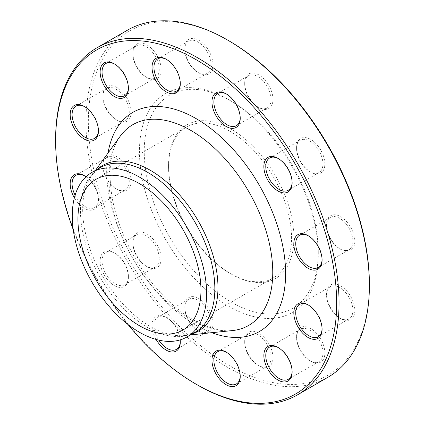 <?xml version="1.0" encoding="UTF-8"?>
<svg xmlns="http://www.w3.org/2000/svg" width="425" height="425" viewBox="0 0 425 425"><rect width="100%" height="100%" fill="white"/><g stroke="black" fill="none" stroke-linecap="round" stroke-linejoin="round"><path stroke-width="0.32" stroke-dasharray="2.12 1.59" d="M197.327 384.896A200.414 115.712 60 0 1 55.617 139.442M127.463 30.18A200.414 115.712 -120 0 0 96.741 190.772A200.414 115.712 -120 0 0 227.667 367.381A200.414 115.712 -120 0 0 327.877 377.304M230.063 131.325A86.998 50.23 60 0 1 286.896 207.99A86.998 50.23 60 0 1 273.562 277.7A86.998 50.23 60 0 1 230.063 273.392L230.063 273.392A86.998 50.23 60 0 1 168.55 166.844A86.998 50.23 60 0 1 186.564 127.017A86.998 50.23 60 0 1 230.063 131.325M231.264 274.082A88.692 51.207 -120 0 0 293.978 237.873A88.692 51.207 -120 0 0 231.264 129.253A88.692 51.207 -120 0 0 168.55 165.463A88.692 51.207 -120 0 0 231.264 274.082L230.063 273.392L231.264 274.082M231.264 101.182L231.264 101.182A123.069 71.055 60 0 1 318.288 251.913A123.069 71.055 60 0 1 231.264 302.154A123.069 71.055 60 0 1 144.24 151.422A123.069 71.055 60 0 1 231.264 101.182L228.868 99.795A126.459 73.01 60 0 1 228.868 99.801A126.459 73.01 60 0 1 318.288 254.676A126.459 73.01 60 0 1 228.868 306.303A126.459 73.01 60 0 1 139.448 151.422A126.459 73.01 60 0 1 228.868 99.795L231.264 101.182M347.756 251.223A19.986 11.539 -120 0 0 347.756 222.96A19.986 11.539 -120 0 0 326.559 224.852A19.986 11.539 -120 0 0 340.691 249.332A19.986 11.539 -120 0 0 347.756 251.223M322.963 171.015A19.986 11.539 -120 0 0 314.383 142.136A19.986 11.539 -120 0 0 296.597 147.629A19.986 11.539 -120 0 0 310.728 172.104A19.986 11.539 -120 0 0 322.963 171.015M272.962 99.386A19.986 11.539 -120 0 0 258.83 74.912A19.986 11.539 -120 0 0 244.699 83.072A19.986 11.539 -120 0 0 258.83 107.546A19.986 11.539 -120 0 0 272.962 99.386M211.14 55.537A19.986 11.539 -120 0 0 195.245 38.76A19.986 11.539 -120 0 0 184.774 48.471A19.986 11.539 -120 0 0 198.905 72.946A19.986 11.539 -120 0 0 211.14 71.857A19.986 11.539 -120 0 0 211.14 55.537M154.073 51.213A19.986 11.539 -120 0 0 132.876 53.109A19.986 11.539 -120 0 0 147.008 77.584A19.986 11.539 -120 0 0 160.655 73.371A19.986 11.539 -120 0 0 154.073 51.213M117.045 87.577A19.986 11.539 -120 0 0 102.914 95.737A19.986 11.539 -120 0 0 117.045 120.211A19.986 11.539 -120 0 0 131.176 112.051A19.986 11.539 -120 0 0 117.045 87.577M109.979 154.881A19.986 11.539 -120 0 0 102.914 164.932A19.986 11.539 -120 0 0 117.045 189.407A19.986 11.539 -120 0 0 130.693 176.747A19.986 11.539 -120 0 0 109.979 154.881M134.768 235.089A19.986 11.539 -120 0 0 132.876 242.154A19.986 11.539 -120 0 0 147.008 266.629A19.986 11.539 -120 0 0 160.926 261.184A19.986 11.539 -120 0 0 151.842 237.772A19.986 11.539 -120 0 0 134.768 235.089M184.774 306.712A19.986 11.539 -120 0 0 198.905 331.192A19.986 11.539 -120 0 0 213.037 323.032A19.986 11.539 -120 0 0 198.905 298.557A19.986 11.539 -120 0 0 184.774 306.712L184.774 307.822A18.631 10.758 60 0 1 188.631 299.29A18.631 10.758 60 0 1 207.262 310.048A18.631 10.758 60 0 1 207.262 331.558A18.631 10.758 60 0 1 197.944 330.639A18.631 10.758 60 0 1 184.774 307.822M246.59 350.561A19.986 11.539 -120 0 0 258.83 365.787A19.986 11.539 -120 0 0 272.962 357.627A19.986 11.539 -120 0 0 258.83 333.152A19.986 11.539 -120 0 0 244.699 341.312A19.986 11.539 -120 0 0 246.59 350.561M303.663 354.886A19.986 11.539 -120 0 0 310.728 361.154A19.986 11.539 -120 0 0 324.859 352.994A19.986 11.539 -120 0 0 310.728 328.52A19.986 11.539 -120 0 0 296.597 336.674A19.986 11.539 -120 0 0 303.663 354.886M340.691 318.527A19.986 11.539 -120 0 0 354.822 310.367A19.986 11.539 -120 0 0 340.691 285.892A19.986 11.539 -120 0 0 326.559 294.047A19.986 11.539 -120 0 0 340.691 318.527L339.729 317.974A18.631 10.758 60 0 1 326.559 295.157A18.631 10.758 60 0 1 330.416 286.625A18.631 10.758 60 0 1 349.047 297.383A18.631 10.758 60 0 1 349.047 318.893A18.631 10.758 60 0 1 339.729 317.974L340.691 318.527M369.383 284.176A198.719 114.734 60 0 1 228.868 365.303A198.719 114.734 60 0 1 88.352 121.922A198.719 114.734 60 0 1 228.868 40.795M86.031 176.784A19.986 11.539 60 0 1 98.441 200.148A19.986 11.539 60 0 1 91.375 210.2A19.986 11.539 60 0 1 74.364 197.837M126.512 284.437A19.986 11.539 60 0 1 109.443 281.754A19.986 11.539 60 0 1 100.358 258.342A19.986 11.539 60 0 1 114.272 252.896A19.986 11.539 60 0 1 128.403 277.371A19.986 11.539 60 0 1 126.512 284.437M156.129 339.458A19.986 11.539 60 0 1 153.127 319.961A19.986 11.539 60 0 1 166.17 317.454A19.986 11.539 60 0 1 180.195 339.883M73.249 229.691A198.719 114.734 -120 0 0 127.983 324.498M322.076 328.7A18.631 10.758 -120 0 0 322.086 328.158A18.631 10.758 -120 0 0 308.911 305.341A18.631 10.758 -120 0 0 308.444 305.081M308.911 305.341L307.955 304.789L308.911 305.341M303.179 354.758A18.631 10.758 60 0 1 296.597 337.785A18.631 10.758 60 0 1 300.454 329.253A18.631 10.758 60 0 1 319.085 340.011A18.631 10.758 60 0 1 319.085 361.521A18.631 10.758 60 0 1 309.767 360.602A18.631 10.758 60 0 1 303.179 354.758M292.113 371.322A18.631 10.758 -120 0 0 292.124 370.786A18.631 10.758 -120 0 0 285.536 353.812A18.631 10.758 -120 0 0 278.949 347.969A18.631 10.758 -120 0 0 278.481 347.708M246.463 351.045A18.631 10.758 60 0 1 244.699 342.417A18.631 10.758 60 0 1 248.556 333.891A18.631 10.758 60 0 1 267.187 344.643A18.631 10.758 60 0 1 267.187 366.159A18.631 10.758 60 0 1 257.869 365.234A18.631 10.758 60 0 1 246.463 351.045M240.221 375.96A18.631 10.758 -120 0 0 240.226 375.424A18.631 10.758 -120 0 0 238.462 366.796A18.631 10.758 -120 0 0 227.056 352.607A18.631 10.758 -120 0 0 226.583 352.341M180.296 341.365A18.631 10.758 -120 0 0 180.301 340.823A18.631 10.758 -120 0 0 167.131 318.006A18.631 10.758 -120 0 0 157.813 317.087A18.631 10.758 -120 0 0 153.956 325.614A18.631 10.758 -120 0 0 158.759 340.127M180.301 340.823L180.301 341.928M134.64 236.672A18.631 10.758 60 0 1 136.733 234.733A18.631 10.758 60 0 1 155.364 245.491A18.631 10.758 60 0 1 155.364 267.001A18.631 10.758 60 0 1 146.051 266.077A18.631 10.758 60 0 1 132.876 243.259A18.631 10.758 60 0 1 134.64 236.672M126.639 282.853A18.631 10.758 -120 0 0 128.403 276.266A18.631 10.758 -120 0 0 115.233 253.449A18.631 10.758 -120 0 0 105.915 252.524A18.631 10.758 -120 0 0 103.822 254.469A18.631 10.758 -120 0 0 107.212 276.096A18.631 10.758 -120 0 0 124.546 284.793A18.631 10.758 -120 0 0 126.639 282.853M109.501 156.666A18.631 10.758 60 0 1 126.538 170.414A18.631 10.758 60 0 1 125.402 189.778A18.631 10.758 60 0 1 116.089 188.854A18.631 10.758 60 0 1 102.914 166.037A18.631 10.758 60 0 1 106.771 157.51A18.631 10.758 60 0 1 109.501 156.666M75.098 195.229A18.631 10.758 -120 0 0 91.858 208.409A18.631 10.758 -120 0 0 94.584 207.57A18.631 10.758 -120 0 0 98.441 199.038A18.631 10.758 -120 0 0 85.271 176.221A18.631 10.758 -120 0 0 84.798 175.961M116.089 89.234A18.631 10.758 60 0 1 128.26 105.65A18.631 10.758 60 0 1 125.402 120.578A18.631 10.758 60 0 1 116.089 119.659A18.631 10.758 60 0 1 102.914 96.842A18.631 10.758 60 0 1 106.771 88.31A18.631 10.758 60 0 1 116.089 89.234M98.435 130.385A18.631 10.758 -120 0 0 98.441 129.843A18.631 10.758 -120 0 0 85.271 107.026L85.271 107.026A18.631 10.758 -120 0 0 84.798 106.765M152.639 52.45A18.631 10.758 60 0 1 155.364 77.956A18.631 10.758 60 0 1 146.051 77.031A18.631 10.758 60 0 1 132.876 54.214A18.631 10.758 60 0 1 136.733 45.688A18.631 10.758 60 0 1 152.639 52.45M128.398 87.757A18.631 10.758 -120 0 0 128.403 87.215A18.631 10.758 -120 0 0 121.821 70.242A18.631 10.758 -120 0 0 115.233 64.398A18.631 10.758 -120 0 0 114.761 64.138M209.355 56.164A18.631 10.758 60 0 1 207.262 73.318A18.631 10.758 60 0 1 197.944 72.393A18.631 10.758 60 0 1 184.774 49.576A18.631 10.758 60 0 1 188.631 41.05A18.631 10.758 60 0 1 209.355 56.164M180.296 83.119A18.631 10.758 -120 0 0 180.301 82.583A18.631 10.758 -120 0 0 178.537 73.955A18.631 10.758 -120 0 0 167.131 59.766A18.631 10.758 -120 0 0 166.658 59.505M271.044 99.386A18.631 10.758 60 0 1 267.187 107.913A18.631 10.758 60 0 1 257.869 106.994A18.631 10.758 60 0 1 244.699 84.177A18.631 10.758 60 0 1 248.556 75.645A18.631 10.758 60 0 1 262.91 80.638A18.631 10.758 60 0 1 271.044 99.386M240.221 117.72A18.631 10.758 -120 0 0 240.226 117.178A18.631 10.758 -120 0 0 227.056 94.361A18.631 10.758 -120 0 0 226.583 94.1M321.178 170.531A18.631 10.758 60 0 1 319.085 172.476A18.631 10.758 60 0 1 309.767 171.551A18.631 10.758 60 0 1 296.597 148.734A18.631 10.758 60 0 1 300.454 140.208A18.631 10.758 60 0 1 317.788 148.904A18.631 10.758 60 0 1 321.178 170.531M292.113 182.277A18.631 10.758 -120 0 0 292.124 181.741A18.631 10.758 -120 0 0 278.949 158.923A18.631 10.758 -120 0 0 278.481 158.663M346.317 250.543A18.631 10.758 60 0 1 339.729 248.779A18.631 10.758 60 0 1 326.559 225.962A18.631 10.758 60 0 1 330.416 217.43A18.631 10.758 60 0 1 349.047 228.188A18.631 10.758 60 0 1 349.047 249.698A18.631 10.758 60 0 1 346.317 250.543M322.076 259.5A18.631 10.758 -120 0 0 322.086 258.963A18.631 10.758 -120 0 0 308.911 236.146A18.631 10.758 -120 0 0 308.444 235.886M211.772 332.706A126.538 73.058 60 0 1 108.035 153.027M192.281 333.885A95.657 55.229 60 0 1 184.678 335.516A95.657 55.229 60 0 1 102.489 276.016A95.657 55.229 60 0 1 92.055 175.084A95.657 55.229 60 0 1 97.267 169.32M120.222 136.202A115.892 66.911 -120 0 0 132.86 258.48A115.892 66.911 -120 0 0 232.438 330.565C223.582 331.558 213.377 329.46 201.822 324.27C184.657 316.258 168.215 302.669 152.506 283.502C132.212 257.853 118.926 230.191 112.657 200.51C107.557 171.679 110.08 150.238 120.222 136.202M95.492 170.345L92.055 175.084L100.151 167.652A95.014 54.857 -120 0 0 100.151 277.366A95.014 54.857 -120 0 0 195.165 332.217L184.678 335.516L190.501 334.911M182.947 330.018L273.562 277.7M95.949 179.334L186.564 127.017M318.288 251.913L318.288 254.676M168.55 166.844L168.55 165.463M330.416 286.625L299.598 304.422M349.047 318.893L318.229 336.69M326.559 295.157L326.559 294.047M322.086 328.158L322.086 329.263M309.767 360.602L310.728 361.154M296.597 337.785L296.597 336.674M300.454 329.253L269.636 347.044M319.085 361.521L288.267 379.312M278.949 347.969L277.993 347.416M292.124 370.786L292.124 371.891M257.869 365.234L258.83 365.787M244.699 342.417L244.699 341.312M248.556 333.891L217.738 351.682M267.187 366.159L236.369 383.95M227.056 352.607L226.095 352.054M240.226 375.424L240.226 376.529M197.944 330.639L198.905 331.192M188.631 299.29L157.813 317.087M207.262 331.558L176.444 349.355M167.131 318.006L166.17 317.454M146.051 266.077L147.008 266.629M132.876 243.259L132.876 242.154M136.733 234.733L105.915 252.524M155.364 267.001L124.546 284.793M115.233 253.449L114.272 252.896M128.403 276.266L128.403 277.371M116.089 188.854L117.045 189.407M102.914 166.037L102.914 164.932M106.771 157.51L75.953 175.302M125.402 189.778L94.584 207.57M85.271 176.221L84.309 175.668M98.441 199.038L98.441 200.148M116.089 119.659L117.045 120.211M102.914 96.842L102.914 95.737M106.771 88.31L75.953 106.107M125.402 120.578L94.584 138.375M85.271 107.026L84.309 106.473M98.441 129.843L98.441 130.953M146.051 77.031L147.008 77.584M132.876 54.214L132.876 53.109M136.733 45.688L105.915 63.479M155.364 77.956L124.546 95.747M115.233 64.398L114.272 63.846M128.403 87.215L128.403 88.326M197.944 72.393L198.905 72.946M184.774 49.576L184.774 48.471M188.631 41.05L157.813 58.841M207.262 73.318L176.444 91.109M167.131 59.766L166.17 59.213M180.301 82.583L180.301 83.688M257.869 106.994L258.83 107.546M244.699 84.177L244.699 83.072M248.556 75.645L217.738 93.442M267.187 107.913L236.369 125.71M227.056 94.361L226.095 93.808M240.226 117.178L240.226 118.288M309.767 171.551L310.728 172.104M296.597 148.734L296.597 147.629M300.454 140.208L269.636 157.999M319.085 172.476L288.267 190.267M278.949 158.923L277.993 158.371M292.124 181.741L292.124 182.846M339.729 248.779L340.691 249.332M326.559 225.962L326.559 224.852M330.416 217.43L299.598 235.222M349.047 249.698L318.229 267.49M308.911 236.146L307.955 235.593M322.086 258.963L322.086 260.068"/><path stroke-width="0.64" d="M55.617 140.824L55.617 139.442A200.414 115.712 60 0 1 97.123 47.696A200.414 115.712 60 0 1 197.333 57.619A200.414 115.712 60 0 1 328.259 234.228A200.414 115.712 60 0 1 297.537 394.82A200.414 115.712 60 0 1 197.327 384.896L196.132 384.205A198.719 114.734 -120 0 0 336.648 303.078A198.719 114.734 -120 0 0 196.132 59.697A198.719 114.734 -120 0 0 55.617 140.824A198.719 114.734 -120 0 0 73.249 229.691M297.537 394.82L327.877 377.304A200.414 115.712 -120 0 0 369.383 285.558A200.414 115.712 -120 0 0 227.673 40.104A200.414 115.712 -120 0 0 127.463 30.18L97.123 47.696M227.673 40.104A200.414 115.712 -120 0 0 227.667 40.104L228.868 40.795A198.719 114.734 60 0 1 369.383 284.176L369.383 285.558M139.448 183.643A86.998 50.23 60 0 1 196.281 260.307A86.998 50.23 60 0 1 182.947 330.018A86.998 50.23 60 0 1 95.949 279.788A86.998 50.23 60 0 1 95.949 179.334A86.998 50.23 60 0 1 139.448 183.643M300.889 233.702A19.986 11.539 60 0 1 307.955 235.593A19.986 11.539 60 0 1 322.086 260.068A19.986 11.539 60 0 1 300.889 261.965A19.986 11.539 60 0 1 300.889 233.702M265.752 159.46A19.986 11.539 60 0 1 277.993 158.371A19.986 11.539 60 0 1 292.124 182.846A19.986 11.539 60 0 1 274.332 188.339A19.986 11.539 60 0 1 265.752 159.46M211.963 101.968A19.986 11.539 60 0 1 226.095 93.808A19.986 11.539 60 0 1 240.226 118.288A19.986 11.539 60 0 1 226.095 126.443A19.986 11.539 60 0 1 211.963 101.968M153.93 76.622A19.986 11.539 60 0 1 153.93 60.307A19.986 11.539 60 0 1 166.17 59.213A19.986 11.539 60 0 1 180.301 83.688A19.986 11.539 60 0 1 169.83 93.404A19.986 11.539 60 0 1 153.93 76.622M107.206 90.217A19.986 11.539 60 0 1 100.624 68.058A19.986 11.539 60 0 1 114.272 63.846A19.986 11.539 60 0 1 128.403 88.326A19.986 11.539 60 0 1 107.206 90.217M84.309 139.108A19.986 11.539 60 0 1 70.178 114.633A19.986 11.539 60 0 1 84.309 106.473A19.986 11.539 60 0 1 98.441 130.953A19.986 11.539 60 0 1 84.309 139.108M74.364 197.837A19.986 11.539 60 0 1 71.241 178.234A19.986 11.539 60 0 1 84.309 175.668A19.986 11.539 60 0 1 86.031 176.784M180.195 339.883A19.986 11.539 60 0 1 180.301 341.928A19.986 11.539 60 0 1 171.546 351.969A19.986 11.539 60 0 1 156.129 339.458M238.335 367.274A19.986 11.539 60 0 1 240.226 376.529A19.986 11.539 60 0 1 226.095 384.689A19.986 11.539 60 0 1 211.963 360.209A19.986 11.539 60 0 1 226.095 352.054A19.986 11.539 60 0 1 238.335 367.274M285.058 353.68A19.986 11.539 60 0 1 292.124 371.891A19.986 11.539 60 0 1 277.993 380.051A19.986 11.539 60 0 1 263.861 355.576A19.986 11.539 60 0 1 277.993 347.416A19.986 11.539 60 0 1 285.058 353.68M307.955 304.789L307.955 304.789A19.986 11.539 60 0 1 322.086 329.263A19.986 11.539 60 0 1 307.955 337.423A19.986 11.539 60 0 1 293.824 312.949A19.986 11.539 60 0 1 307.955 304.789M127.983 324.498A198.719 114.734 -120 0 0 196.132 384.205M139.448 177.097A95.014 54.857 60 0 1 201.519 260.822A95.014 54.857 60 0 1 186.952 336.961A95.014 54.857 60 0 1 91.938 282.104A95.014 54.857 60 0 1 91.943 172.391A95.014 54.857 60 0 1 139.448 177.097M308.444 305.081A18.631 10.758 -120 0 0 299.598 304.422A18.631 10.758 -120 0 0 296.74 319.35A18.631 10.758 -120 0 0 308.911 335.766A18.631 10.758 -120 0 0 318.229 336.69A18.631 10.758 -120 0 0 322.076 328.7M278.481 347.708A18.631 10.758 -120 0 0 269.636 347.044A18.631 10.758 -120 0 0 272.361 372.55A18.631 10.758 -120 0 0 288.267 379.312A18.631 10.758 -120 0 0 292.113 371.322M226.583 352.341A18.631 10.758 -120 0 0 217.738 351.682A18.631 10.758 -120 0 0 215.645 368.836A18.631 10.758 -120 0 0 236.369 383.95A18.631 10.758 -120 0 0 240.221 375.96M158.759 340.127A18.631 10.758 -120 0 0 176.444 349.355A18.631 10.758 -120 0 0 180.296 341.365M84.798 175.961A18.631 10.758 -120 0 0 78.683 174.457A18.631 10.758 -120 0 0 75.953 175.302A18.631 10.758 -120 0 0 75.098 195.229M84.798 106.765A18.631 10.758 -120 0 0 75.953 106.107A18.631 10.758 -120 0 0 73.1 121.035A18.631 10.758 -120 0 0 85.271 137.45A18.631 10.758 -120 0 0 94.584 138.375A18.631 10.758 -120 0 0 98.435 130.385M114.761 64.138A18.631 10.758 -120 0 0 105.915 63.479A18.631 10.758 -120 0 0 108.646 88.984A18.631 10.758 -120 0 0 124.546 95.747A18.631 10.758 -120 0 0 128.398 87.757M166.658 59.505A18.631 10.758 -120 0 0 157.813 58.841A18.631 10.758 -120 0 0 155.72 75.995A18.631 10.758 -120 0 0 176.444 91.109A18.631 10.758 -120 0 0 180.296 83.119M226.583 94.1A18.631 10.758 -120 0 0 217.738 93.442A18.631 10.758 -120 0 0 213.881 101.968A18.631 10.758 -120 0 0 222.015 120.716A18.631 10.758 -120 0 0 236.369 125.71A18.631 10.758 -120 0 0 240.221 117.72M278.481 158.663A18.631 10.758 -120 0 0 269.636 157.999A18.631 10.758 -120 0 0 267.543 159.943A18.631 10.758 -120 0 0 270.932 181.571A18.631 10.758 -120 0 0 288.267 190.267A18.631 10.758 -120 0 0 290.36 188.328A18.631 10.758 -120 0 0 292.113 182.277M308.444 235.886A18.631 10.758 -120 0 0 302.324 234.382A18.631 10.758 -120 0 0 299.598 235.222A18.631 10.758 -120 0 0 298.462 254.586A18.631 10.758 -120 0 0 315.499 268.334A18.631 10.758 -120 0 0 318.229 267.49A18.631 10.758 -120 0 0 322.076 259.5M108.035 153.027A126.538 73.058 60 0 1 196.132 118.628A126.538 73.058 60 0 1 285.265 264.345A126.538 73.058 60 0 1 211.772 332.706M97.267 169.32A95.657 55.229 60 0 1 150.317 170.292A95.657 55.229 60 0 1 214.211 259.638A95.657 55.229 60 0 1 192.281 333.885M190.501 334.911L232.438 330.565A115.892 66.911 -120 0 0 269.87 245.756A115.892 66.911 -120 0 0 190.809 130.395A115.892 66.911 -120 0 0 120.222 136.202L95.492 170.345M186.952 336.961L195.165 332.217A95.014 54.857 -120 0 0 209.727 256.084A95.014 54.857 -120 0 0 147.661 172.359A95.014 54.857 -120 0 0 100.151 167.652L91.943 172.391"/></g></svg>
